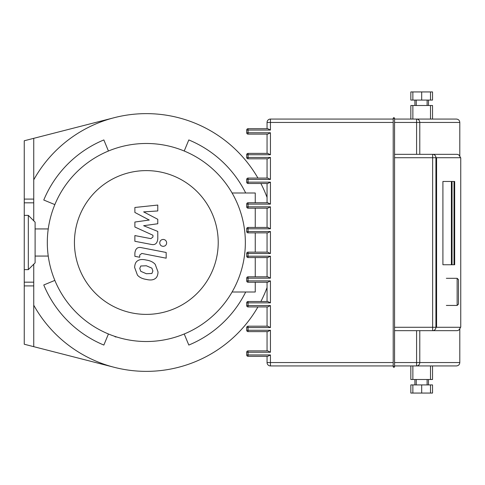 <?xml version="1.0" encoding="UTF-8"?>
<svg xmlns="http://www.w3.org/2000/svg" width="485" height="485" viewBox="0 0 485 485"><rect width="100%" height="100%" fill="white"/><g stroke="black" fill="none" stroke-linecap="round" stroke-linejoin="round"><path stroke-width="0.73" d="M442.914 181.463L454.669 181.463L454.669 264.743L442.914 264.743L452.05 264.743L452.05 181.463L442.914 181.463L454.015 181.463L454.015 264.743L442.914 264.743L442.914 181.463L451.396 181.463L451.396 264.743L442.914 264.743M436.579 157.722L460.75 157.722L460.75 327.278L436.579 327.278L436.579 157.722L435.924 157.722A3.389 3.274 -90 0 0 432.644 154.333L394.56 154.333M394.56 330.667L432.644 330.667A3.389 3.274 -90 0 0 435.924 327.278L436.579 327.278M430.504 105.5L430.504 119.061L432.535 119.061L432.535 105.5L410.831 105.5L410.831 119.061M432.535 365.939L432.535 379.5L410.831 379.5L410.831 365.939M394.56 365.939L430.504 365.939L430.504 379.5M393.881 117.709A0.679 0.679 0 0 0 393.202 118.388L393.202 366.611A0.679 0.679 0 0 0 393.881 367.291A0.679 0.679 0 0 0 394.56 366.611L394.56 118.388A0.679 0.679 0 0 0 393.881 117.709M416.591 365.939L456.409 365.939C458.47 365.732 459.604 364.605 459.804 362.544L416.591 362.544L416.591 365.939A3.389 3.195 -90 0 0 419.78 362.544L419.78 330.667M432.535 119.061L456.312 119.061M421.683 119.061L416.591 119.061L416.591 122.456L459.804 122.456C459.604 120.395 458.47 119.268 456.409 119.061L394.56 119.061M460.21 157.722A3.389 3.389 0 0 0 456.821 154.333L432.644 154.333L432.644 157.722L435.924 157.722L435.924 327.278L432.644 327.278L432.644 330.667L456.821 330.667A3.389 3.389 0 0 0 460.21 327.278M267.053 331.619L267.053 350.879L267.053 331.619L248.059 331.619L267.732 331.619L270.442 330.261L270.442 352.237L267.732 350.879L248.059 350.879A1.358 1.358 0 0 0 246.707 352.237L246.707 354.947A1.358 1.358 0 0 0 248.059 356.305L267.732 356.305L270.442 354.947L248.059 354.947L248.059 350.879L267.053 350.879M267.053 306.932L267.053 326.193L267.053 306.932L248.059 306.932L267.732 306.932L270.442 305.574L248.059 305.574L248.059 301.506A1.358 1.358 0 0 0 246.707 302.864L246.707 305.574A1.358 1.358 0 0 0 248.059 306.932L248.059 305.574L246.707 305.574M270.442 305.574L270.442 327.551L267.732 326.193L248.059 326.193A1.358 1.358 0 0 0 246.707 327.551L246.707 330.261A1.358 1.358 0 0 0 248.059 331.619L248.059 330.261L270.442 330.261M267.053 282.246L267.053 301.506L267.053 282.246L255.249 282.246L255.249 292.012L232.085 292.012M393.202 119.061L270.442 119.061A3.389 3.389 0 0 0 267.053 122.456L270.442 122.456L270.442 130.053L267.732 128.695L248.059 128.695A1.358 1.358 0 0 0 246.707 130.053L246.707 132.763A1.358 1.358 0 0 0 248.059 134.121L267.732 134.121L270.442 132.763L270.442 154.739L267.732 153.381L248.059 153.381A1.358 1.358 0 0 0 246.707 154.739L246.707 157.449A1.358 1.358 0 0 0 248.059 158.807L267.732 158.807L270.442 157.449L270.442 179.426L267.732 178.068L248.059 178.068A1.358 1.358 0 0 0 246.707 179.426L246.707 182.136A1.358 1.358 0 0 0 248.059 183.494L267.732 183.494L270.442 182.136L270.442 204.112L267.732 202.754L248.059 202.754A1.358 1.358 0 0 0 246.707 204.112L246.707 206.828A1.358 1.358 0 0 0 248.059 208.18L267.732 208.18L270.442 206.828L270.442 228.799L267.732 227.441L248.059 227.441A1.358 1.358 0 0 0 246.707 228.799L246.707 231.515A1.358 1.358 0 0 0 248.059 232.867L267.732 232.867L270.442 231.515L270.442 253.485L267.732 252.133L248.059 252.133A1.358 1.358 0 0 0 246.707 253.485L246.707 256.201A1.358 1.358 0 0 0 248.059 257.559L267.732 257.559L270.442 256.201L270.442 278.172L267.732 276.82L248.059 276.82A1.358 1.358 0 0 0 246.707 278.172L246.707 280.888A1.358 1.358 0 0 0 248.059 282.246L267.732 282.246L270.442 280.888L270.442 302.864L267.732 301.506L248.059 301.506L267.053 301.506M267.053 257.559L267.053 276.82L267.053 257.559L255.249 257.559L255.249 276.82L267.053 276.82M267.053 232.867L267.053 252.133L267.053 232.867L255.249 232.867L255.249 252.133L267.053 252.133M267.053 208.18L267.053 227.441L255.249 227.441L255.249 208.18L267.053 208.18M267.053 183.494L267.053 202.754L267.053 183.494L248.059 183.494L248.059 178.068L267.053 178.068L267.053 158.807L248.059 158.807L248.059 153.381L267.053 153.381L267.053 134.121L267.053 153.381M393.202 362.544L267.053 362.544L267.053 356.305L267.053 362.544A3.389 3.389 0 0 0 270.442 365.939L393.202 365.939M267.053 122.456L267.053 128.695L267.053 122.456M232.085 192.988L255.249 192.988L255.249 202.754L267.053 202.754M270.442 327.551L248.059 327.551L248.059 326.193L267.053 326.193M267.053 356.305L248.059 356.305L248.059 354.947L246.707 354.947M270.442 130.053L248.059 130.053L248.059 128.695L267.053 128.695M267.053 134.121L248.059 134.121L248.059 130.053L246.707 130.053M432.535 384.926L410.831 384.926L410.831 393.062L432.535 393.062L432.535 384.926M430.504 384.926L430.504 393.062M421.683 384.926L421.683 393.062M412.868 384.926L412.868 393.062M432.535 100.074L410.831 100.074L410.831 91.938L432.535 91.938L432.535 100.074M421.683 100.074L421.683 91.938M430.504 100.074L430.504 91.938M412.868 100.074L412.868 91.938M457.149 305.441L458.507 304.083L458.507 279.669L457.149 278.311L457.149 305.441L446.352 305.441M146.331 341.519A99.019 99.019 0 0 0 245.349 242.5A99.019 99.019 0 0 0 146.331 143.481A99.019 99.019 0 0 0 47.312 242.5A99.019 99.019 0 0 0 146.331 341.519M146.331 314.389A71.889 71.889 0 0 1 74.435 242.5A71.889 71.889 0 0 1 146.331 170.611A71.889 71.889 0 0 1 218.22 242.5A71.889 71.889 0 0 1 146.331 314.389M48.245 228.938L35.102 228.938M48.245 256.062L35.102 256.062M24.25 215.37L28.318 215.37L28.318 269.63L24.25 269.63L24.25 199.092L33.744 199.092L33.744 202.827L24.25 202.827M28.318 269.63L35.102 262.846L35.102 222.154L28.318 215.37M116.539 336.936A99.019 99.019 0 0 1 114.545 336.281A2.055 2.055 0 0 0 116.539 336.936M151.89 273.479L152.896 270.994L151.89 268.163L146.349 265.768L140.771 266.004L139.759 268.441L140.771 271.315L146.349 273.722L151.89 273.479M155.224 264.38C153.254 262.1 150.295 260.663 146.349 260.063C142.366 259.117 139.395 259.408 137.431 260.918C135.751 261.961 134.812 264.137 134.624 267.441L137.431 275.104C139.395 277.384 142.366 278.82 146.349 279.427C150.295 280.366 153.254 280.075 155.224 278.56C156.91 277.505 157.849 275.316 158.037 271.994L155.224 264.38M166.167 252.473L141.432 247.665C137.625 246.804 135.442 248.605 134.885 253.073L134.885 256.322L139.716 257.256L139.716 255.061L141.784 253.443L166.167 258.184L166.167 252.473M159.729 242.888C159.923 244.998 161.081 246.156 163.19 246.35C165.3 246.156 166.458 244.998 166.652 242.888C166.458 240.778 165.3 239.62 163.19 239.426C161.081 239.62 159.923 240.778 159.729 242.888M134.885 212.46L149.253 220.038L134.885 222.033L134.885 227.022L152.945 235.243L152.945 237.019L150.89 238.644L134.872 235.571L134.872 241.281L151.265 244.422C155.079 245.271 157.249 243.458 157.789 238.99L157.777 231.424L143.627 225.707L157.777 223.755L157.777 219.293L143.627 211.89L157.777 210.951L157.777 205.058L134.885 207.471L134.885 212.46M257.929 178.068A128.858 128.858 0 0 0 33.744 179.808M33.744 305.192A128.858 128.858 0 0 0 257.929 306.932M54.847 204.609L43.771 200.02A111.01 111.01 0 0 1 103.851 139.941L108.434 151.017M108.434 333.983L103.851 345.059A111.01 111.01 0 0 1 43.771 284.98L54.847 280.391M33.744 264.204L33.744 285.907L24.25 285.907L24.25 269.63M33.744 282.173L24.25 282.173M33.744 202.827L33.744 220.796M33.744 285.907L33.744 346.666L24.25 344.235L24.25 285.907M24.25 199.092L24.25 140.765L33.744 138.334L33.744 199.092M33.744 138.334L114.333 117.673M260.888 301.506A128.858 128.858 0 0 0 267.053 287.569M267.053 197.431A128.858 128.858 0 0 0 260.888 183.494M245.689 292.012A111.01 111.01 0 0 1 188.81 345.059L184.221 333.983M184.221 151.017L188.81 139.941A111.01 111.01 0 0 1 245.689 192.988M114.333 367.327L33.744 346.666M393.202 118.388L394.56 118.388M394.56 366.611L393.202 366.611M419.78 154.333L419.78 122.456A3.389 3.195 -90 0 0 416.591 119.061M416.591 330.667L416.591 362.544L394.56 362.544M394.56 122.456L416.591 122.456L416.591 154.333M460.095 327.278A3.389 3.274 90 0 1 456.821 330.667M456.821 154.333A3.389 3.274 90 0 1 460.095 157.722M394.56 157.722L432.644 157.722L432.644 327.278L394.56 327.278M270.442 352.237L246.707 352.237M270.442 365.939L270.442 354.947M270.442 119.061L270.442 122.456L393.202 122.456M246.707 132.763L270.442 132.763M270.442 154.739L246.707 154.739M246.707 157.449L270.442 157.449M270.442 179.426L246.707 179.426M246.707 182.136L270.442 182.136M270.442 204.112L248.059 204.112L248.059 202.754M248.059 208.18L248.059 204.112L246.707 204.112M246.707 206.828L270.442 206.828M270.442 228.799L248.059 228.799L248.059 227.441M248.059 232.867L248.059 228.799L246.707 228.799M246.707 231.515L270.442 231.515M270.442 253.485L248.059 253.485L248.059 252.133M248.059 257.559L248.059 253.485L246.707 253.485M246.707 256.201L270.442 256.201M270.442 278.172L248.059 278.172L248.059 276.82M248.059 282.246L248.059 278.172L246.707 278.172M246.707 280.888L270.442 280.888M270.442 302.864L246.707 302.864M246.707 330.261L248.059 330.261L248.059 327.551L246.707 327.551M427.109 105.5L427.109 100.074M428.467 105.5L428.467 100.074M412.868 379.5L412.868 365.939M416.257 384.926L416.257 379.5M414.905 384.926L414.905 379.5M428.467 379.5L428.467 384.926M427.109 379.5L427.109 384.926M414.905 105.5L414.905 100.074M416.257 105.5L416.257 100.074M412.868 119.061L412.868 105.5M459.804 362.544L459.804 328.891M459.804 156.109L459.804 122.456M446.352 278.311L457.149 278.311"/></g></svg>
